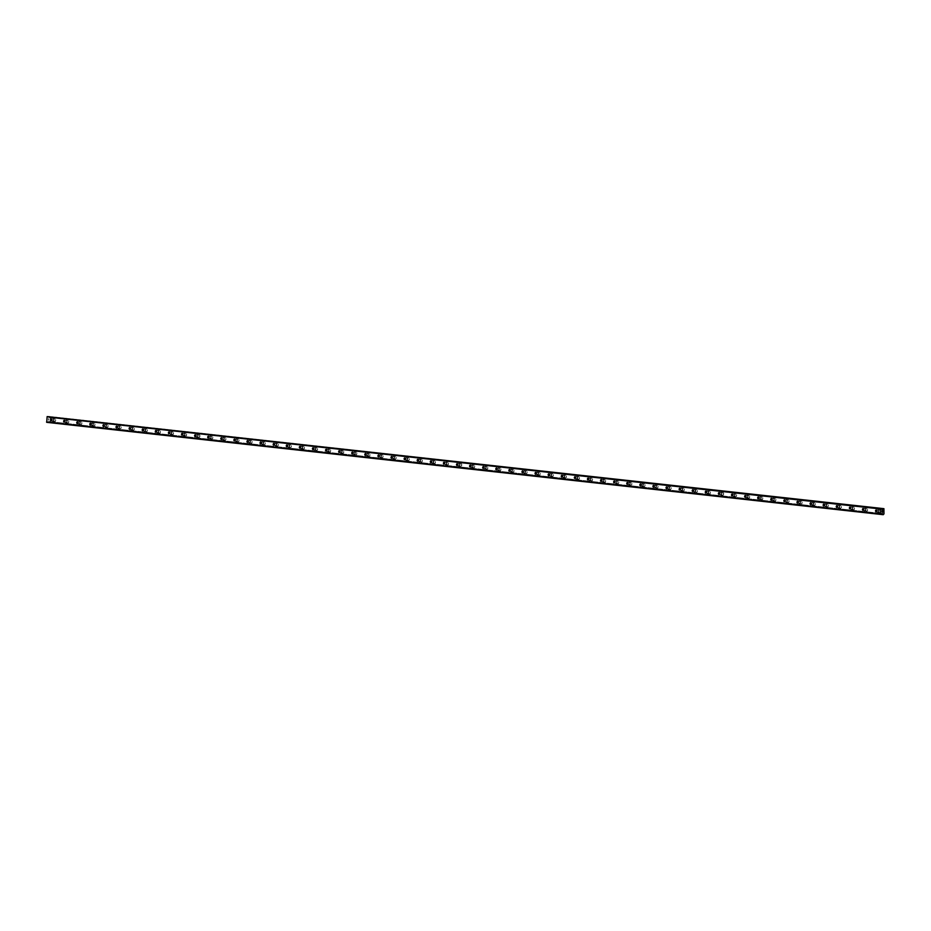 <?xml version="1.0" encoding="UTF-8"?>
<svg xmlns="http://www.w3.org/2000/svg" width="931" height="931" viewBox="0 0 931 931"><rect width="100%" height="100%" fill="white"/><g stroke="black" fill="none" stroke-linecap="round" stroke-linejoin="round"><path stroke-width="0.7" stroke-dasharray="4.66 3.49" d="M876.304 509.955L878.177 510.165A0.908 0.663 96.3 0 1 877.98 511.969A0.908 0.663 96.3 0 1 878.177 510.165M877.98 511.969L876.106 511.771M880.004 509.827A1.443 1.047 -83.7 0 0 879.679 512.69L879.679 512.69A1.443 1.047 -83.7 0 0 880.004 509.827L880.004 509.827A1.443 1.047 -83.7 0 0 879.69 512.69A1.443 1.047 -83.7 0 0 880.004 509.827M863.212 508.512L865.085 508.722A0.908 0.663 96.3 0 1 864.887 510.525A0.908 0.663 96.3 0 1 865.085 508.722M864.887 510.525L863.014 510.316M866.901 508.384A1.443 1.047 -83.7 0 0 866.586 511.247L866.586 511.247A1.443 1.047 -83.7 0 0 866.901 508.384L866.912 508.384A1.443 1.047 -83.7 0 0 866.586 511.247A1.443 1.047 -83.7 0 0 866.912 508.384M850.119 507.069L851.993 507.279A0.908 0.663 96.3 0 1 851.784 509.082A0.908 0.663 96.3 0 1 851.993 507.279M851.784 509.082L849.922 508.873M853.808 506.941A1.443 1.047 -83.7 0 0 853.494 509.804L853.494 509.804A1.443 1.047 -83.7 0 0 853.808 506.941L853.808 506.941A1.443 1.047 -83.7 0 0 853.494 509.804A1.443 1.047 -83.7 0 0 853.808 506.941M837.027 505.626L838.889 505.824A0.908 0.663 96.3 0 1 838.691 507.639A0.908 0.663 96.3 0 1 838.889 505.824M838.691 507.639L836.818 507.43M840.716 505.498A1.443 1.047 -83.7 0 0 840.402 508.361L840.402 508.361A1.443 1.047 -83.7 0 0 840.716 505.498L840.716 505.498A1.443 1.047 -83.7 0 0 840.402 508.361A1.443 1.047 -83.7 0 0 840.716 505.498M823.923 504.171L825.797 504.381A0.908 0.663 96.3 0 1 825.599 506.185A0.908 0.663 96.3 0 1 825.797 504.381M825.599 506.185L823.726 505.987M827.624 504.043A1.443 1.047 -83.7 0 0 827.298 506.906L827.298 506.906A1.443 1.047 -83.7 0 0 827.624 504.043L827.624 504.043A1.443 1.047 -83.7 0 0 827.31 506.918A1.443 1.047 -83.7 0 0 827.624 504.043M810.831 502.728L812.705 502.938A0.908 0.663 96.3 0 1 812.507 504.742A0.908 0.663 96.3 0 1 812.705 502.938M812.507 504.742L810.633 504.532M814.52 502.6A1.443 1.047 -83.7 0 0 814.206 505.463L814.206 505.463A1.443 1.047 -83.7 0 0 814.52 502.6L814.532 502.6A1.443 1.047 -83.7 0 0 814.206 505.463A1.443 1.047 -83.7 0 0 814.532 502.6M797.739 501.285L799.613 501.495A0.908 0.663 96.3 0 1 799.403 503.299A0.908 0.663 96.3 0 1 799.613 501.495M799.403 503.299L797.541 503.089M801.428 501.157A1.443 1.047 -83.7 0 0 801.114 504.02L801.114 504.02A1.443 1.047 -83.7 0 0 801.428 501.157L801.428 501.157A1.443 1.047 -83.7 0 0 801.114 504.02A1.443 1.047 -83.7 0 0 801.428 501.157M784.647 499.842L786.509 500.04A0.908 0.663 96.3 0 1 786.311 501.856A0.908 0.663 96.3 0 1 786.509 500.04M786.311 501.856L784.437 501.646M788.336 499.714A1.443 1.047 -83.7 0 0 788.022 502.577L788.022 502.577A1.443 1.047 -83.7 0 0 788.336 499.714L788.336 499.714A1.443 1.047 -83.7 0 0 788.022 502.577A1.443 1.047 -83.7 0 0 788.336 499.714M771.543 498.388L773.417 498.597A0.908 0.663 96.3 0 1 773.219 500.413A0.908 0.663 96.3 0 1 773.417 498.597M773.219 500.413L771.345 500.203M775.244 498.271A1.443 1.047 -83.7 0 0 774.918 501.134L774.918 501.134A1.443 1.047 -83.7 0 0 775.244 498.271L775.244 498.271A1.443 1.047 -83.7 0 0 774.929 501.134A1.443 1.047 -83.7 0 0 775.244 498.271M758.451 496.945L760.324 497.154A0.908 0.663 96.3 0 1 760.127 498.958A0.908 0.663 96.3 0 1 760.324 497.154M760.127 498.958L758.253 498.76M762.14 496.817A1.443 1.047 -83.7 0 0 761.826 499.679L761.826 499.679A1.443 1.047 -83.7 0 0 762.14 496.817L762.152 496.817A1.443 1.047 -83.7 0 0 761.826 499.679A1.443 1.047 -83.7 0 0 762.152 496.817M745.359 495.501L747.221 495.711A0.908 0.663 96.3 0 1 747.023 497.515A0.908 0.663 96.3 0 1 747.221 495.711M747.023 497.515L745.161 497.305M749.048 495.373A1.443 1.047 -83.7 0 0 748.733 498.236L748.733 498.236A1.443 1.047 -83.7 0 0 749.048 495.373L749.048 495.373A1.443 1.047 -83.7 0 0 748.733 498.236A1.443 1.047 -83.7 0 0 749.048 495.373M732.266 494.058L734.128 494.256A0.908 0.663 96.3 0 1 733.931 496.072A0.908 0.663 96.3 0 1 734.128 494.256M733.931 496.072L732.057 495.862M735.956 493.93A1.443 1.047 -83.7 0 0 735.641 496.793L735.641 496.793A1.443 1.047 -83.7 0 0 735.956 493.93L735.956 493.93A1.443 1.047 -83.7 0 0 735.641 496.793A1.443 1.047 -83.7 0 0 735.956 493.93M719.163 492.604L721.036 492.813A0.908 0.663 96.3 0 1 720.838 494.629A0.908 0.663 96.3 0 1 721.036 492.813M720.838 494.629L718.965 494.419M722.549 495.35A1.443 1.047 -83.7 0 0 722.863 492.487A1.443 1.047 -83.7 0 0 722.537 495.35A1.443 1.047 -83.7 0 0 722.863 492.487L722.863 492.487A1.443 1.047 -83.7 0 0 722.549 495.35L722.537 495.35M706.07 491.161L707.944 491.37A0.908 0.663 96.3 0 1 707.746 493.174A0.908 0.663 96.3 0 1 707.944 491.37M707.746 493.174L705.873 492.976M709.759 491.033A1.443 1.047 -83.7 0 0 709.445 493.896L709.445 493.896A1.443 1.047 -83.7 0 0 709.759 491.033L709.771 491.033A1.443 1.047 -83.7 0 0 709.445 493.896A1.443 1.047 -83.7 0 0 709.771 491.033M692.978 489.718L694.84 489.927A0.908 0.663 96.3 0 1 694.642 491.731A0.908 0.663 96.3 0 1 694.84 489.927M694.642 491.731L692.78 491.521M696.667 489.59A1.443 1.047 -83.7 0 0 696.353 492.452L696.353 492.452A1.443 1.047 -83.7 0 0 696.667 489.59L696.667 489.59A1.443 1.047 -83.7 0 0 696.353 492.452A1.443 1.047 -83.7 0 0 696.667 489.59M679.874 488.275L681.748 488.484A0.908 0.663 96.3 0 1 681.55 490.288A0.908 0.663 96.3 0 1 681.748 488.484M681.55 490.288L679.677 490.078M683.575 488.147A1.443 1.047 -83.7 0 0 683.261 491.009L683.261 491.009A1.443 1.047 -83.7 0 0 683.575 488.147L683.575 488.147A1.443 1.047 -83.7 0 0 683.261 491.009A1.443 1.047 -83.7 0 0 683.575 488.147M666.782 486.832L668.656 487.029A0.908 0.663 96.3 0 1 668.458 488.845A0.908 0.663 96.3 0 1 668.656 487.029M668.458 488.845L666.584 488.635M670.483 486.704A1.443 1.047 -83.7 0 0 670.157 489.566L670.157 489.566A1.443 1.047 -83.7 0 0 670.483 486.704L670.483 486.704A1.443 1.047 -83.7 0 0 670.169 489.566A1.443 1.047 -83.7 0 0 670.483 486.704M653.69 485.377L655.564 485.586A0.908 0.663 96.3 0 1 655.366 487.39A0.908 0.663 96.3 0 1 655.564 485.586M655.366 487.39L653.492 487.192M657.379 485.249A1.443 1.047 -83.7 0 0 657.065 488.123L657.065 488.123A1.443 1.047 -83.7 0 0 657.379 485.249L657.391 485.26A1.443 1.047 -83.7 0 0 657.065 488.123A1.443 1.047 -83.7 0 0 657.391 485.26M640.598 483.934L642.46 484.143A0.908 0.663 96.3 0 1 642.262 485.947A0.908 0.663 96.3 0 1 642.46 484.143M642.262 485.947L640.4 485.738M644.287 483.806A1.443 1.047 -83.7 0 0 643.973 486.669L643.973 486.669A1.443 1.047 -83.7 0 0 644.287 483.806L644.287 483.806A1.443 1.047 -83.7 0 0 643.973 486.669A1.443 1.047 -83.7 0 0 644.287 483.806M627.494 482.491L629.368 482.7A0.908 0.663 96.3 0 1 629.17 484.504A0.908 0.663 96.3 0 1 629.368 482.7M629.17 484.504L627.296 484.295M631.195 482.363A1.443 1.047 -83.7 0 0 630.881 485.226L630.881 485.226A1.443 1.047 -83.7 0 0 631.195 482.363L631.195 482.363A1.443 1.047 -83.7 0 0 630.881 485.226A1.443 1.047 -83.7 0 0 631.195 482.363M614.402 481.048L616.275 481.246A0.908 0.663 96.3 0 1 616.078 483.061A0.908 0.663 96.3 0 1 616.275 481.246M616.078 483.061L614.204 482.852M618.103 480.92A1.443 1.047 -83.7 0 0 617.777 483.783L617.777 483.783A1.443 1.047 -83.7 0 0 618.103 480.92L618.103 480.92A1.443 1.047 -83.7 0 0 617.788 483.783A1.443 1.047 -83.7 0 0 618.103 480.92M601.31 479.593L603.183 479.802A0.908 0.663 96.3 0 1 602.985 481.618A0.908 0.663 96.3 0 1 603.183 479.802M602.985 481.618L601.112 481.408M604.999 479.477A1.443 1.047 -83.7 0 0 604.685 482.339L604.685 482.339A1.443 1.047 -83.7 0 0 604.999 479.477L605.01 479.477A1.443 1.047 -83.7 0 0 604.685 482.339A1.443 1.047 -83.7 0 0 605.01 479.477M588.217 478.15L590.079 478.359A0.908 0.663 96.3 0 1 589.882 480.163A0.908 0.663 96.3 0 1 590.079 478.359M589.882 480.163L588.02 479.965M591.907 478.022A1.443 1.047 -83.7 0 0 591.592 480.885L591.592 480.885A1.443 1.047 -83.7 0 0 591.907 478.022L591.907 478.022A1.443 1.047 -83.7 0 0 591.592 480.885A1.443 1.047 -83.7 0 0 591.907 478.022M575.114 476.707L576.987 476.916A0.908 0.663 96.3 0 1 576.789 478.72A0.908 0.663 96.3 0 1 576.987 476.916M576.789 478.72L574.916 478.511M578.814 476.579A1.443 1.047 -83.7 0 0 578.5 479.442L578.5 479.442A1.443 1.047 -83.7 0 0 578.814 476.579L578.814 476.579A1.443 1.047 -83.7 0 0 578.5 479.442A1.443 1.047 -83.7 0 0 578.814 476.579M562.021 475.264L563.895 475.462A0.908 0.663 96.3 0 1 563.697 477.277A0.908 0.663 96.3 0 1 563.895 475.462M563.697 477.277L561.824 477.068M565.722 475.136A1.443 1.047 -83.7 0 0 565.396 477.999L565.396 477.999A1.443 1.047 -83.7 0 0 565.722 475.136L565.722 475.136A1.443 1.047 -83.7 0 0 565.408 477.999A1.443 1.047 -83.7 0 0 565.722 475.136M548.929 473.809L550.803 474.019A0.908 0.663 96.3 0 1 550.605 475.834A0.908 0.663 96.3 0 1 550.803 474.019M550.605 475.834L548.731 475.625M552.618 473.693A1.443 1.047 -83.7 0 0 552.304 476.556L552.304 476.556A1.443 1.047 -83.7 0 0 552.618 473.693L552.63 473.693A1.443 1.047 -83.7 0 0 552.304 476.556A1.443 1.047 -83.7 0 0 552.63 473.693M535.837 472.366L537.699 472.576A0.908 0.663 96.3 0 1 537.501 474.379A0.908 0.663 96.3 0 1 537.699 472.576M537.501 474.379L535.639 474.182M539.526 472.238A1.443 1.047 -83.7 0 0 539.212 475.101L539.212 475.101A1.443 1.047 -83.7 0 0 539.526 472.238L539.526 472.238A1.443 1.047 -83.7 0 0 539.212 475.101A1.443 1.047 -83.7 0 0 539.526 472.238M522.733 470.923L524.607 471.133A0.908 0.663 96.3 0 1 524.409 472.936A0.908 0.663 96.3 0 1 524.607 471.133M524.409 472.936L522.535 472.727M526.434 470.795A1.443 1.047 -83.7 0 0 526.12 473.658L526.12 473.658A1.443 1.047 -83.7 0 0 526.434 470.795L526.434 470.795A1.443 1.047 -83.7 0 0 526.12 473.658A1.443 1.047 -83.7 0 0 526.434 470.795M509.641 469.48L511.515 469.69A0.908 0.663 96.3 0 1 511.317 471.493A0.908 0.663 96.3 0 1 511.515 469.69M511.317 471.493L509.443 471.284M513.342 469.352A1.443 1.047 -83.7 0 0 513.016 472.215L513.016 472.215A1.443 1.047 -83.7 0 0 513.342 469.352L513.342 469.352A1.443 1.047 -83.7 0 0 513.028 472.215A1.443 1.047 -83.7 0 0 513.342 469.352M496.549 468.037L498.422 468.235A0.908 0.663 96.3 0 1 498.225 470.05A0.908 0.663 96.3 0 1 498.422 468.235M498.225 470.05L496.351 469.841M500.238 467.909A1.443 1.047 -83.7 0 0 499.924 470.772L499.924 470.772A1.443 1.047 -83.7 0 0 500.238 467.909L500.25 467.909A1.443 1.047 -83.7 0 0 499.924 470.772A1.443 1.047 -83.7 0 0 500.25 467.909M483.457 466.582L485.319 466.792A0.908 0.663 96.3 0 1 485.121 468.596A0.908 0.663 96.3 0 1 485.319 466.792M485.121 468.596L483.259 468.398M487.146 466.466A1.443 1.047 -83.7 0 0 486.832 469.329L486.832 469.329A1.443 1.047 -83.7 0 0 487.146 466.466L487.146 466.466A1.443 1.047 -83.7 0 0 486.832 469.329A1.443 1.047 -83.7 0 0 487.146 466.466M470.353 465.139L472.226 465.349A0.908 0.663 96.3 0 1 472.029 467.153A0.908 0.663 96.3 0 1 472.226 465.349M472.029 467.153L470.155 466.955M474.054 465.011A1.443 1.047 -83.7 0 0 473.739 467.874L473.739 467.874A1.443 1.047 -83.7 0 0 474.054 465.011L474.054 465.011A1.443 1.047 -83.7 0 0 473.739 467.874A1.443 1.047 -83.7 0 0 474.054 465.011M457.261 463.696L459.134 463.906A0.908 0.663 96.3 0 1 458.936 465.709A0.908 0.663 96.3 0 1 459.134 463.906M458.936 465.709L457.063 465.5M460.647 466.431A1.443 1.047 -83.7 0 0 460.961 463.568A1.443 1.047 -83.7 0 0 460.636 466.431A1.443 1.047 -83.7 0 0 460.961 463.568L460.961 463.568A1.443 1.047 -83.7 0 0 460.647 466.431L460.636 466.431M444.168 462.253L446.042 462.451A0.908 0.663 96.3 0 1 445.844 464.266A0.908 0.663 96.3 0 1 446.042 462.451M445.844 464.266L443.971 464.057M447.858 462.125A1.443 1.047 -83.7 0 0 447.543 464.988L447.543 464.988A1.443 1.047 -83.7 0 0 447.858 462.125L447.869 462.125A1.443 1.047 -83.7 0 0 447.543 464.988A1.443 1.047 -83.7 0 0 447.869 462.125M431.076 460.798L432.938 461.008A0.908 0.663 96.3 0 1 432.74 462.823A0.908 0.663 96.3 0 1 432.938 461.008M432.74 462.823L430.878 462.614M434.765 460.682A1.443 1.047 -83.7 0 0 434.451 463.545L434.451 463.545A1.443 1.047 -83.7 0 0 434.765 460.682L434.765 460.682A1.443 1.047 -83.7 0 0 434.451 463.545A1.443 1.047 -83.7 0 0 434.765 460.682M417.972 459.355L419.846 459.565A0.908 0.663 96.3 0 1 419.648 461.369A0.908 0.663 96.3 0 1 419.846 459.565M419.648 461.369L417.775 461.171M421.673 459.227A1.443 1.047 -83.7 0 0 421.359 462.09L421.359 462.09A1.443 1.047 -83.7 0 0 421.673 459.227L421.673 459.227A1.443 1.047 -83.7 0 0 421.359 462.09A1.443 1.047 -83.7 0 0 421.673 459.227M404.88 457.912L406.754 458.122A0.908 0.663 96.3 0 1 406.556 459.926A0.908 0.663 96.3 0 1 406.754 458.122M406.556 459.926L404.682 459.716M408.581 457.784A1.443 1.047 -83.7 0 0 408.255 460.647L408.255 460.647A1.443 1.047 -83.7 0 0 408.581 457.784L408.581 457.784A1.443 1.047 -83.7 0 0 408.267 460.647A1.443 1.047 -83.7 0 0 408.581 457.784M391.788 456.469L393.662 456.667A0.908 0.663 96.3 0 1 393.464 458.483A0.908 0.663 96.3 0 1 393.662 456.667M393.464 458.483L391.59 458.273M395.477 456.341A1.443 1.047 -83.7 0 0 395.163 459.204L395.163 459.204A1.443 1.047 -83.7 0 0 395.477 456.341L395.477 456.341A1.443 1.047 -83.7 0 0 395.163 459.204A1.443 1.047 -83.7 0 0 395.477 456.341M378.696 455.026L380.558 455.224A0.908 0.663 96.3 0 1 380.36 457.04A0.908 0.663 96.3 0 1 380.558 455.224M380.36 457.04L378.498 456.83M382.385 454.898A1.443 1.047 -83.7 0 0 382.071 457.761L382.071 457.761A1.443 1.047 -83.7 0 0 382.385 454.898L382.385 454.898A1.443 1.047 -83.7 0 0 382.071 457.761A1.443 1.047 -83.7 0 0 382.385 454.898M365.592 453.572L367.466 453.781A0.908 0.663 96.3 0 1 367.268 455.585A0.908 0.663 96.3 0 1 367.466 453.781M367.268 455.585L365.394 455.387M369.293 453.444A1.443 1.047 -83.7 0 0 368.979 456.306L368.979 456.306A1.443 1.047 -83.7 0 0 369.293 453.444L369.293 453.444A1.443 1.047 -83.7 0 0 368.979 456.306A1.443 1.047 -83.7 0 0 369.293 453.444M352.5 452.129L354.374 452.338A0.908 0.663 96.3 0 1 354.176 454.142A0.908 0.663 96.3 0 1 354.374 452.338M354.176 454.142L352.302 453.932M356.201 452A1.443 1.047 -83.7 0 0 355.875 454.863L355.875 454.863A1.443 1.047 -83.7 0 0 356.201 452L356.201 452A1.443 1.047 -83.7 0 0 355.886 454.863A1.443 1.047 -83.7 0 0 356.201 452M339.408 450.685L341.281 450.895A0.908 0.663 96.3 0 1 341.083 452.699A0.908 0.663 96.3 0 1 341.281 450.895M341.083 452.699L339.21 452.489M343.097 450.557A1.443 1.047 -83.7 0 0 342.783 453.42L342.783 453.42A1.443 1.047 -83.7 0 0 343.097 450.557L343.097 450.557A1.443 1.047 -83.7 0 0 342.783 453.42A1.443 1.047 -83.7 0 0 343.097 450.557M326.315 449.242L328.178 449.44A0.908 0.663 96.3 0 1 327.98 451.256A0.908 0.663 96.3 0 1 328.178 449.44M327.98 451.256L326.118 451.046M330.005 449.114A1.443 1.047 -83.7 0 0 329.69 451.977L329.69 451.977A1.443 1.047 -83.7 0 0 330.005 449.114L330.005 449.114A1.443 1.047 -83.7 0 0 329.69 451.977A1.443 1.047 -83.7 0 0 330.005 449.114M313.212 447.788L315.085 447.997A0.908 0.663 96.3 0 1 314.887 449.813A0.908 0.663 96.3 0 1 315.085 447.997M314.887 449.813L313.014 449.603M316.912 447.671A1.443 1.047 -83.7 0 0 316.598 450.534L316.598 450.534A1.443 1.047 -83.7 0 0 316.912 447.671L316.912 447.671A1.443 1.047 -83.7 0 0 316.598 450.534A1.443 1.047 -83.7 0 0 316.912 447.671M300.119 446.345L301.993 446.554A0.908 0.663 96.3 0 1 301.795 448.358A0.908 0.663 96.3 0 1 301.993 446.554M301.795 448.358L299.922 448.16M303.82 446.217A1.443 1.047 -83.7 0 0 303.494 449.079L303.494 449.079A1.443 1.047 -83.7 0 0 303.82 446.217L303.82 446.217A1.443 1.047 -83.7 0 0 303.506 449.079A1.443 1.047 -83.7 0 0 303.82 446.217M287.027 444.902L288.901 445.111A0.908 0.663 96.3 0 1 288.703 446.915A0.908 0.663 96.3 0 1 288.901 445.111M288.703 446.915L286.829 446.705M290.716 444.774A1.443 1.047 -83.7 0 0 290.402 447.636L290.402 447.636A1.443 1.047 -83.7 0 0 290.716 444.774L290.716 444.774A1.443 1.047 -83.7 0 0 290.402 447.636A1.443 1.047 -83.7 0 0 290.716 444.774M273.935 443.459L275.797 443.656A0.908 0.663 96.3 0 1 275.599 445.472A0.908 0.663 96.3 0 1 275.797 443.656M275.599 445.472L273.737 445.262M277.624 443.331A1.443 1.047 -83.7 0 0 277.31 446.193L277.31 446.193A1.443 1.047 -83.7 0 0 277.624 443.331L277.624 443.331A1.443 1.047 -83.7 0 0 277.31 446.193A1.443 1.047 -83.7 0 0 277.624 443.331M260.831 442.004L262.705 442.213A0.908 0.663 96.3 0 1 262.507 444.029A0.908 0.663 96.3 0 1 262.705 442.213M262.507 444.029L260.633 443.819M264.532 441.888A1.443 1.047 -83.7 0 0 264.218 444.75L264.218 444.75A1.443 1.047 -83.7 0 0 264.532 441.888L264.532 441.888A1.443 1.047 -83.7 0 0 264.218 444.75A1.443 1.047 -83.7 0 0 264.532 441.888M247.739 440.561L249.613 440.77A0.908 0.663 96.3 0 1 249.415 442.574A0.908 0.663 96.3 0 1 249.613 440.77M249.415 442.574L247.541 442.376M251.44 440.433A1.443 1.047 -83.7 0 0 251.114 443.296L251.114 443.296A1.443 1.047 -83.7 0 0 251.44 440.433L251.44 440.433A1.443 1.047 -83.7 0 0 251.126 443.296A1.443 1.047 -83.7 0 0 251.44 440.433M234.647 439.118L236.521 439.327A0.908 0.663 96.3 0 1 236.323 441.131A0.908 0.663 96.3 0 1 236.521 439.327M236.323 441.131L234.449 440.922M238.336 438.99A1.443 1.047 -83.7 0 0 238.022 441.853L238.022 441.853A1.443 1.047 -83.7 0 0 238.336 438.99L238.336 438.99A1.443 1.047 -83.7 0 0 238.022 441.853A1.443 1.047 -83.7 0 0 238.336 438.99M221.555 437.675L223.417 437.884A0.908 0.663 96.3 0 1 223.219 439.688A0.908 0.663 96.3 0 1 223.417 437.884M223.219 439.688L221.357 439.479M225.244 437.547A1.443 1.047 -83.7 0 0 224.93 440.41L224.93 440.41A1.443 1.047 -83.7 0 0 225.244 437.547L225.244 437.547A1.443 1.047 -83.7 0 0 224.93 440.41A1.443 1.047 -83.7 0 0 225.244 437.547M208.451 436.232L210.325 436.43A0.908 0.663 96.3 0 1 210.127 438.245A0.908 0.663 96.3 0 1 210.325 436.43M210.127 438.245L208.253 438.036M212.152 436.104A1.443 1.047 -83.7 0 0 211.837 438.966L211.837 438.966A1.443 1.047 -83.7 0 0 212.152 436.104L212.152 436.104A1.443 1.047 -83.7 0 0 211.837 438.966A1.443 1.047 -83.7 0 0 212.152 436.104M195.359 434.777L197.232 434.986A0.908 0.663 96.3 0 1 197.035 436.79A0.908 0.663 96.3 0 1 197.232 434.986M197.035 436.79L195.161 436.592M198.745 437.523A1.443 1.047 -83.7 0 0 199.059 434.649A1.443 1.047 -83.7 0 0 198.734 437.512A1.443 1.047 -83.7 0 0 199.059 434.649L199.059 434.649A1.443 1.047 -83.7 0 0 198.745 437.523L198.734 437.512M182.267 433.334L184.14 433.543A0.908 0.663 96.3 0 1 183.931 435.347A0.908 0.663 96.3 0 1 184.14 433.543M183.931 435.347L182.069 435.138M185.956 433.206A1.443 1.047 -83.7 0 0 185.641 436.069L185.641 436.069A1.443 1.047 -83.7 0 0 185.956 433.206L185.956 433.206A1.443 1.047 -83.7 0 0 185.641 436.069A1.443 1.047 -83.7 0 0 185.956 433.206M169.174 431.891L171.036 432.1A0.908 0.663 96.3 0 1 170.839 433.904A0.908 0.663 96.3 0 1 171.036 432.1M170.839 433.904L168.976 433.695M172.863 431.763A1.443 1.047 -83.7 0 0 172.549 434.626L172.549 434.626A1.443 1.047 -83.7 0 0 172.863 431.763L172.863 431.763A1.443 1.047 -83.7 0 0 172.549 434.626A1.443 1.047 -83.7 0 0 172.863 431.763M156.071 430.448L157.944 430.646A0.908 0.663 96.3 0 1 157.746 432.461A0.908 0.663 96.3 0 1 157.944 430.646M157.746 432.461L155.873 432.252M159.771 430.32A1.443 1.047 -83.7 0 0 159.457 433.183L159.457 433.183A1.443 1.047 -83.7 0 0 159.771 430.32L159.771 430.32A1.443 1.047 -83.7 0 0 159.457 433.183A1.443 1.047 -83.7 0 0 159.771 430.32M142.978 428.993L144.852 429.203A0.908 0.663 96.3 0 1 144.654 431.018A0.908 0.663 96.3 0 1 144.852 429.203M144.654 431.018L142.78 430.809M146.679 428.877A1.443 1.047 -83.7 0 0 146.353 431.74L146.353 431.74A1.443 1.047 -83.7 0 0 146.679 428.877L146.679 428.877A1.443 1.047 -83.7 0 0 146.365 431.74A1.443 1.047 -83.7 0 0 146.679 428.877M129.886 427.55L131.76 427.76A0.908 0.663 96.3 0 1 131.55 429.563A0.908 0.663 96.3 0 1 131.76 427.76M131.55 429.563L129.688 429.366M133.575 427.422A1.443 1.047 -83.7 0 0 133.261 430.285L133.261 430.285A1.443 1.047 -83.7 0 0 133.575 427.422L133.575 427.422A1.443 1.047 -83.7 0 0 133.261 430.285A1.443 1.047 -83.7 0 0 133.575 427.422M116.794 426.107L118.656 426.317A0.908 0.663 96.3 0 1 118.458 428.12A0.908 0.663 96.3 0 1 118.656 426.317M118.458 428.12L116.584 427.911M120.483 425.979A1.443 1.047 -83.7 0 0 120.169 428.842L120.169 428.842A1.443 1.047 -83.7 0 0 120.483 425.979L120.483 425.979A1.443 1.047 -83.7 0 0 120.169 428.842A1.443 1.047 -83.7 0 0 120.483 425.979M103.69 424.664L105.564 424.862A0.908 0.663 96.3 0 1 105.366 426.677A0.908 0.663 96.3 0 1 105.564 424.862M105.366 426.677L103.492 426.468M107.391 424.536A1.443 1.047 -83.7 0 0 107.077 427.399L107.077 427.399A1.443 1.047 -83.7 0 0 107.391 424.536L107.391 424.536A1.443 1.047 -83.7 0 0 107.077 427.399A1.443 1.047 -83.7 0 0 107.391 424.536M90.598 423.209L92.472 423.419A0.908 0.663 96.3 0 1 92.274 425.234A0.908 0.663 96.3 0 1 92.472 423.419M92.274 425.234L90.4 425.025M94.299 423.093A1.443 1.047 -83.7 0 0 93.973 425.956L93.973 425.956A1.443 1.047 -83.7 0 0 94.299 423.093L94.299 423.093A1.443 1.047 -83.7 0 0 93.984 425.956A1.443 1.047 -83.7 0 0 94.299 423.093M77.506 421.766L79.379 421.976A0.908 0.663 96.3 0 1 79.17 423.78A0.908 0.663 96.3 0 1 79.379 421.976M79.17 423.78L77.308 423.582M81.195 421.638A1.443 1.047 -83.7 0 0 80.881 424.501L80.881 424.501A1.443 1.047 -83.7 0 0 81.195 421.638L81.195 421.638A1.443 1.047 -83.7 0 0 80.881 424.501A1.443 1.047 -83.7 0 0 81.195 421.638M64.414 420.323L66.276 420.533A0.908 0.663 96.3 0 1 66.078 422.337A0.908 0.663 96.3 0 1 66.276 420.533M66.078 422.337L64.204 422.127M68.103 420.195A1.443 1.047 -83.7 0 0 67.788 423.058L67.788 423.058A1.443 1.047 -83.7 0 0 68.103 420.195L68.103 420.195A1.443 1.047 -83.7 0 0 67.788 423.058A1.443 1.047 -83.7 0 0 68.103 420.195M51.31 418.88L53.183 419.09A0.908 0.663 96.3 0 1 52.986 420.893A0.908 0.663 96.3 0 1 53.183 419.09M52.986 420.893L51.112 420.684M55.01 418.752A1.443 1.047 -83.7 0 0 54.696 421.615L54.696 421.615A1.443 1.047 -83.7 0 0 55.01 418.752L55.01 418.752A1.443 1.047 -83.7 0 0 54.696 421.615A1.443 1.047 -83.7 0 0 55.01 418.752M54.51 421.592L52.927 421.417A1.443 1.047 96.3 0 1 53.242 418.554L54.824 418.729A1.443 1.047 96.3 0 1 54.51 421.592A1.443 1.047 96.3 0 1 54.824 418.729M67.602 423.035L66.02 422.86A1.443 1.047 96.3 0 1 66.334 419.997L67.916 420.172A1.443 1.047 96.3 0 1 67.602 423.035A1.443 1.047 96.3 0 1 67.916 420.172M80.694 424.489L79.112 424.315A1.443 1.047 96.3 0 1 79.438 421.452L81.009 421.627A1.443 1.047 96.3 0 1 80.694 424.489A1.443 1.047 96.3 0 1 81.009 421.627M93.787 425.933L92.216 425.758A1.443 1.047 96.3 0 1 92.53 422.895L94.101 423.07A1.443 1.047 96.3 0 1 93.787 425.933A1.443 1.047 96.3 0 1 94.101 423.07M106.89 427.376L105.308 427.201A1.443 1.047 96.3 0 1 105.622 424.338L107.205 424.513A1.443 1.047 96.3 0 1 106.89 427.376A1.443 1.047 96.3 0 1 107.205 424.513M119.983 428.819L118.4 428.644A1.443 1.047 96.3 0 1 118.714 425.781L120.297 425.956A1.443 1.047 96.3 0 1 119.983 428.819A1.443 1.047 96.3 0 1 120.297 425.956M133.075 430.273L131.492 430.099A1.443 1.047 96.3 0 1 131.818 427.236L133.389 427.41A1.443 1.047 96.3 0 1 133.075 430.273A1.443 1.047 96.3 0 1 133.389 427.41M146.167 431.716L144.596 431.542A1.443 1.047 96.3 0 1 144.91 428.679L146.481 428.854A1.443 1.047 96.3 0 1 146.167 431.716A1.443 1.047 96.3 0 1 146.481 428.854M159.271 433.159L157.688 432.985A1.443 1.047 96.3 0 1 158.002 430.122L159.585 430.297A1.443 1.047 96.3 0 1 159.271 433.159A1.443 1.047 96.3 0 1 159.585 430.297M172.363 434.602L170.78 434.428A1.443 1.047 96.3 0 1 171.095 431.565L172.677 431.74A1.443 1.047 96.3 0 1 172.363 434.602A1.443 1.047 96.3 0 1 172.677 431.74M185.455 436.045L183.873 435.883A1.443 1.047 96.3 0 1 184.198 433.02L185.769 433.183A1.443 1.047 96.3 0 1 185.455 436.045A1.443 1.047 96.3 0 1 185.769 433.183M198.547 437.5L196.976 437.326A1.443 1.047 96.3 0 1 197.291 434.463L198.862 434.637A1.443 1.047 96.3 0 1 198.547 437.5A1.443 1.047 96.3 0 1 198.862 434.637M211.651 438.943L210.069 438.769A1.443 1.047 96.3 0 1 210.383 435.906L211.965 436.08A1.443 1.047 96.3 0 1 211.651 438.943A1.443 1.047 96.3 0 1 211.965 436.08M224.743 440.386L223.161 440.212A1.443 1.047 96.3 0 1 223.475 437.349L225.058 437.523A1.443 1.047 96.3 0 1 224.743 440.386A1.443 1.047 96.3 0 1 225.058 437.523M237.836 441.829L236.265 441.655A1.443 1.047 96.3 0 1 236.579 438.792L238.15 438.966A1.443 1.047 96.3 0 1 237.836 441.829A1.443 1.047 96.3 0 1 238.15 438.966M250.928 443.284L249.357 443.109A1.443 1.047 96.3 0 1 249.671 440.247L251.242 440.421A1.443 1.047 96.3 0 1 250.928 443.284A1.443 1.047 96.3 0 1 251.242 440.421M264.032 444.727L262.449 444.553A1.443 1.047 96.3 0 1 262.763 441.69L264.346 441.864A1.443 1.047 96.3 0 1 264.032 444.727A1.443 1.047 96.3 0 1 264.346 441.864M277.124 446.17L275.541 445.996A1.443 1.047 96.3 0 1 275.855 443.133L277.438 443.307A1.443 1.047 96.3 0 1 277.124 446.17A1.443 1.047 96.3 0 1 277.438 443.307M290.216 447.613L288.645 447.439A1.443 1.047 96.3 0 1 288.959 444.576L290.53 444.75A1.443 1.047 96.3 0 1 290.216 447.613A1.443 1.047 96.3 0 1 290.53 444.75M303.308 449.068L301.737 448.893A1.443 1.047 96.3 0 1 302.051 446.03L303.622 446.205A1.443 1.047 96.3 0 1 303.308 449.068A1.443 1.047 96.3 0 1 303.622 446.205M316.412 450.511L314.829 450.336A1.443 1.047 96.3 0 1 315.144 447.474L316.726 447.648A1.443 1.047 96.3 0 1 316.412 450.511A1.443 1.047 96.3 0 1 316.726 447.648M329.504 451.954L327.921 451.779A1.443 1.047 96.3 0 1 328.236 448.917L329.818 449.091A1.443 1.047 96.3 0 1 329.504 451.954A1.443 1.047 96.3 0 1 329.818 449.091M342.596 453.397L341.025 453.222A1.443 1.047 96.3 0 1 341.34 450.36L342.911 450.534A1.443 1.047 96.3 0 1 342.596 453.397A1.443 1.047 96.3 0 1 342.911 450.534M355.689 454.84L354.117 454.677A1.443 1.047 96.3 0 1 354.432 451.803L356.003 451.977A1.443 1.047 96.3 0 1 355.689 454.84A1.443 1.047 96.3 0 1 356.003 451.977M368.792 456.295L367.21 456.12A1.443 1.047 96.3 0 1 367.524 453.257L369.107 453.432A1.443 1.047 96.3 0 1 368.792 456.295A1.443 1.047 96.3 0 1 369.107 453.432M381.885 457.738L380.302 457.563A1.443 1.047 96.3 0 1 380.616 454.7L382.199 454.875A1.443 1.047 96.3 0 1 381.885 457.738A1.443 1.047 96.3 0 1 382.199 454.875M394.977 459.181L393.406 459.006A1.443 1.047 96.3 0 1 393.72 456.143L395.291 456.318A1.443 1.047 96.3 0 1 394.977 459.181A1.443 1.047 96.3 0 1 395.291 456.318M408.069 460.624L406.498 460.449A1.443 1.047 96.3 0 1 406.812 457.587L408.383 457.761A1.443 1.047 96.3 0 1 408.069 460.624A1.443 1.047 96.3 0 1 408.383 457.761M421.173 462.079L419.59 461.904A1.443 1.047 96.3 0 1 419.904 459.041L421.487 459.216A1.443 1.047 96.3 0 1 421.173 462.079A1.443 1.047 96.3 0 1 421.487 459.216M434.265 463.522L432.682 463.347A1.443 1.047 96.3 0 1 432.996 460.484L434.579 460.659A1.443 1.047 96.3 0 1 434.265 463.522A1.443 1.047 96.3 0 1 434.579 460.659M447.357 464.965L445.786 464.79A1.443 1.047 96.3 0 1 446.1 461.927L447.671 462.102A1.443 1.047 96.3 0 1 447.357 464.965A1.443 1.047 96.3 0 1 447.671 462.102M460.449 466.408L458.878 466.233A1.443 1.047 96.3 0 1 459.192 463.37L460.775 463.545A1.443 1.047 96.3 0 1 460.449 466.408A1.443 1.047 96.3 0 1 460.775 463.545M473.553 467.862L471.97 467.688A1.443 1.047 96.3 0 1 472.285 464.825L473.867 465A1.443 1.047 96.3 0 1 473.553 467.862A1.443 1.047 96.3 0 1 473.867 465M486.645 469.305L485.063 469.131A1.443 1.047 96.3 0 1 485.377 466.268L486.96 466.443A1.443 1.047 96.3 0 1 486.645 469.305A1.443 1.047 96.3 0 1 486.96 466.443M499.738 470.749L498.166 470.574A1.443 1.047 96.3 0 1 498.481 467.711L500.052 467.886A1.443 1.047 96.3 0 1 499.738 470.749A1.443 1.047 96.3 0 1 500.052 467.886M512.83 472.192L511.259 472.017A1.443 1.047 96.3 0 1 511.573 469.154L513.156 469.329A1.443 1.047 96.3 0 1 512.83 472.192A1.443 1.047 96.3 0 1 513.156 469.329M525.934 473.635L524.351 473.46A1.443 1.047 96.3 0 1 524.665 470.597L526.248 470.772A1.443 1.047 96.3 0 1 525.934 473.635A1.443 1.047 96.3 0 1 526.248 470.772M539.026 475.089L537.443 474.915A1.443 1.047 96.3 0 1 537.757 472.052L539.34 472.226A1.443 1.047 96.3 0 1 539.026 475.089A1.443 1.047 96.3 0 1 539.34 472.226M552.118 476.532L550.547 476.358A1.443 1.047 96.3 0 1 550.861 473.495L552.432 473.67A1.443 1.047 96.3 0 1 552.118 476.532A1.443 1.047 96.3 0 1 552.432 473.67M565.21 477.975L563.639 477.801A1.443 1.047 96.3 0 1 563.953 474.938L565.536 475.113A1.443 1.047 96.3 0 1 565.21 477.975A1.443 1.047 96.3 0 1 565.536 475.113M578.314 479.418L576.731 479.244A1.443 1.047 96.3 0 1 577.045 476.381L578.628 476.556A1.443 1.047 96.3 0 1 578.314 479.418A1.443 1.047 96.3 0 1 578.628 476.556M591.406 480.873L589.823 480.699A1.443 1.047 96.3 0 1 590.138 477.836L591.72 478.01A1.443 1.047 96.3 0 1 591.406 480.873A1.443 1.047 96.3 0 1 591.72 478.01M604.498 482.316L602.927 482.142A1.443 1.047 96.3 0 1 603.241 479.279L604.813 479.453A1.443 1.047 96.3 0 1 604.498 482.316A1.443 1.047 96.3 0 1 604.813 479.453M617.59 483.759L616.019 483.585A1.443 1.047 96.3 0 1 616.334 480.722L617.916 480.896A1.443 1.047 96.3 0 1 617.59 483.759A1.443 1.047 96.3 0 1 617.916 480.896M630.694 485.202L629.112 485.028A1.443 1.047 96.3 0 1 629.426 482.165L631.009 482.339A1.443 1.047 96.3 0 1 630.694 485.202A1.443 1.047 96.3 0 1 631.009 482.339M643.787 486.657L642.204 486.482A1.443 1.047 96.3 0 1 642.518 483.62L644.101 483.783A1.443 1.047 96.3 0 1 643.787 486.657A1.443 1.047 96.3 0 1 644.101 483.783M656.879 488.1L655.308 487.925A1.443 1.047 96.3 0 1 655.622 485.063L657.193 485.237A1.443 1.047 96.3 0 1 656.879 488.1A1.443 1.047 96.3 0 1 657.193 485.237M669.971 489.543L668.4 489.369A1.443 1.047 96.3 0 1 668.714 486.506L670.297 486.68A1.443 1.047 96.3 0 1 669.971 489.543A1.443 1.047 96.3 0 1 670.297 486.68M683.075 490.986L681.492 490.812A1.443 1.047 96.3 0 1 681.806 487.949L683.389 488.123A1.443 1.047 96.3 0 1 683.075 490.986A1.443 1.047 96.3 0 1 683.389 488.123M696.167 492.429L694.584 492.255A1.443 1.047 96.3 0 1 694.898 489.392L696.481 489.566A1.443 1.047 96.3 0 1 696.167 492.429A1.443 1.047 96.3 0 1 696.481 489.566M709.259 493.884L707.688 493.709A1.443 1.047 96.3 0 1 708.002 490.846L709.573 491.021A1.443 1.047 96.3 0 1 709.259 493.884A1.443 1.047 96.3 0 1 709.573 491.021M722.351 495.327L720.78 495.152A1.443 1.047 96.3 0 1 721.094 492.29L722.677 492.464A1.443 1.047 96.3 0 1 722.351 495.327A1.443 1.047 96.3 0 1 722.677 492.464M735.455 496.77L733.872 496.595A1.443 1.047 96.3 0 1 734.187 493.733L735.769 493.907A1.443 1.047 96.3 0 1 735.455 496.77A1.443 1.047 96.3 0 1 735.769 493.907M748.547 498.213L746.965 498.038A1.443 1.047 96.3 0 1 747.279 495.176L748.861 495.35A1.443 1.047 96.3 0 1 748.547 498.213A1.443 1.047 96.3 0 1 748.861 495.35M761.639 499.668L760.068 499.493A1.443 1.047 96.3 0 1 760.383 496.63L761.954 496.805A1.443 1.047 96.3 0 1 761.639 499.668A1.443 1.047 96.3 0 1 761.954 496.805M774.732 501.111L773.161 500.936A1.443 1.047 96.3 0 1 773.475 498.073L775.058 498.248A1.443 1.047 96.3 0 1 774.732 501.111A1.443 1.047 96.3 0 1 775.058 498.248M787.835 502.554L786.253 502.379A1.443 1.047 96.3 0 1 786.567 499.516L788.15 499.691A1.443 1.047 96.3 0 1 787.835 502.554A1.443 1.047 96.3 0 1 788.15 499.691M800.928 503.997L799.345 503.822A1.443 1.047 96.3 0 1 799.671 500.959L801.242 501.134A1.443 1.047 96.3 0 1 800.928 503.997A1.443 1.047 96.3 0 1 801.242 501.134M814.02 505.44L812.449 505.277A1.443 1.047 96.3 0 1 812.763 502.403L814.334 502.577A1.443 1.047 96.3 0 1 814.02 505.44A1.443 1.047 96.3 0 1 814.334 502.577M827.112 506.895L825.541 506.72A1.443 1.047 96.3 0 1 825.855 503.857L827.438 504.032A1.443 1.047 96.3 0 1 827.112 506.895A1.443 1.047 96.3 0 1 827.438 504.032M840.216 508.338L838.633 508.163A1.443 1.047 96.3 0 1 838.947 505.3L840.53 505.475A1.443 1.047 96.3 0 1 840.216 508.338A1.443 1.047 96.3 0 1 840.53 505.475M853.308 509.781L851.725 509.606A1.443 1.047 96.3 0 1 852.051 506.743L853.622 506.918A1.443 1.047 96.3 0 1 853.308 509.781A1.443 1.047 96.3 0 1 853.622 506.918M866.4 511.224L864.829 511.049A1.443 1.047 96.3 0 1 865.143 508.186L866.714 508.361A1.443 1.047 96.3 0 1 866.4 511.224A1.443 1.047 96.3 0 1 866.714 508.361M879.492 512.678L877.921 512.504A1.443 1.047 96.3 0 1 878.236 509.641L879.818 509.816A1.443 1.047 96.3 0 1 879.492 512.678A1.443 1.047 96.3 0 1 879.818 509.816M878.236 509.641A1.443 1.047 96.3 0 1 877.921 512.504M865.143 508.186A1.443 1.047 96.3 0 1 864.829 511.049M852.051 506.743A1.443 1.047 96.3 0 1 851.725 509.606M838.947 505.3A1.443 1.047 96.3 0 1 838.633 508.163M825.855 503.857A1.443 1.047 96.3 0 1 825.541 506.72M812.763 502.403A1.443 1.047 96.3 0 1 812.449 505.277M799.671 500.959A1.443 1.047 96.3 0 1 799.345 503.822M786.567 499.516A1.443 1.047 96.3 0 1 786.253 502.379M773.475 498.073A1.443 1.047 96.3 0 1 773.161 500.936M760.383 496.63A1.443 1.047 96.3 0 1 760.068 499.493M747.279 495.176A1.443 1.047 96.3 0 1 746.965 498.038M734.187 493.733A1.443 1.047 96.3 0 1 733.872 496.595M721.094 492.29A1.443 1.047 96.3 0 1 720.78 495.152M708.002 490.846A1.443 1.047 96.3 0 1 707.688 493.709M694.898 489.392A1.443 1.047 96.3 0 1 694.584 492.255M681.806 487.949A1.443 1.047 96.3 0 1 681.492 490.812M668.714 486.506A1.443 1.047 96.3 0 1 668.4 489.369M655.622 485.063A1.443 1.047 96.3 0 1 655.308 487.925M642.518 483.62A1.443 1.047 96.3 0 1 642.204 486.482M629.426 482.165A1.443 1.047 96.3 0 1 629.112 485.028M616.334 480.722A1.443 1.047 96.3 0 1 616.019 483.585M603.241 479.279A1.443 1.047 96.3 0 1 602.927 482.142M590.138 477.836A1.443 1.047 96.3 0 1 589.823 480.699M577.045 476.381A1.443 1.047 96.3 0 1 576.731 479.244M563.953 474.938A1.443 1.047 96.3 0 1 563.639 477.801M550.861 473.495A1.443 1.047 96.3 0 1 550.547 476.358M537.757 472.052A1.443 1.047 96.3 0 1 537.443 474.915M524.665 470.597A1.443 1.047 96.3 0 1 524.351 473.46M511.573 469.154A1.443 1.047 96.3 0 1 511.259 472.017M498.481 467.711A1.443 1.047 96.3 0 1 498.166 470.574M485.377 466.268A1.443 1.047 96.3 0 1 485.063 469.131M472.285 464.825A1.443 1.047 96.3 0 1 471.97 467.688M459.192 463.37A1.443 1.047 96.3 0 1 458.878 466.233M446.1 461.927A1.443 1.047 96.3 0 1 445.786 464.79M432.996 460.484A1.443 1.047 96.3 0 1 432.682 463.347M419.904 459.041A1.443 1.047 96.3 0 1 419.59 461.904M406.812 457.587A1.443 1.047 96.3 0 1 406.498 460.449M393.72 456.143A1.443 1.047 96.3 0 1 393.406 459.006M380.616 454.7A1.443 1.047 96.3 0 1 380.302 457.563M367.524 453.257A1.443 1.047 96.3 0 1 367.21 456.12M354.432 451.803A1.443 1.047 96.3 0 1 354.117 454.677M341.34 450.36A1.443 1.047 96.3 0 1 341.025 453.222M328.236 448.917A1.443 1.047 96.3 0 1 327.921 451.779M315.144 447.474A1.443 1.047 96.3 0 1 314.829 450.336M302.051 446.03A1.443 1.047 96.3 0 1 301.737 448.893M288.959 444.576A1.443 1.047 96.3 0 1 288.645 447.439M275.855 443.133A1.443 1.047 96.3 0 1 275.541 445.996M262.763 441.69A1.443 1.047 96.3 0 1 262.449 444.553M249.671 440.247A1.443 1.047 96.3 0 1 249.357 443.109M236.579 438.792A1.443 1.047 96.3 0 1 236.265 441.655M223.475 437.349A1.443 1.047 96.3 0 1 223.161 440.212M210.383 435.906A1.443 1.047 96.3 0 1 210.069 438.769M197.291 434.463A1.443 1.047 96.3 0 1 196.976 437.326M184.198 433.02A1.443 1.047 96.3 0 1 183.873 435.883M171.095 431.565A1.443 1.047 96.3 0 1 170.78 434.428M158.002 430.122A1.443 1.047 96.3 0 1 157.688 432.985M144.91 428.679A1.443 1.047 96.3 0 1 144.596 431.542M131.818 427.236A1.443 1.047 96.3 0 1 131.492 430.099M118.714 425.781A1.443 1.047 96.3 0 1 118.4 428.644M105.622 424.338A1.443 1.047 96.3 0 1 105.308 427.201M92.53 422.895A1.443 1.047 96.3 0 1 92.216 425.758M79.438 421.452A1.443 1.047 96.3 0 1 79.112 424.315M66.334 419.997A1.443 1.047 96.3 0 1 66.02 422.86M53.242 418.554A1.443 1.047 96.3 0 1 52.927 421.417M48.296 419.637L48.936 420.312L48.296 419.637M48.412 418.578L48.982 419.171L48.412 418.578M47.388 416.308L881.11 508.349M881.773 508.466L49.902 416.634L48.703 417.495L47.947 416.366M881.11 514.412L49.25 422.569L48.598 421.51L47.272 422.395L880.994 514.447L49.32 422.627L50.251 421.883L50.204 416.623M882.053 511.328L882.123 510.735M48.703 417.495L882.425 509.536L49.029 417.53M49.366 417.251L882.169 509.187M49.448 417.193L882.123 509.117M50.6 417.321L884.322 509.362M50.658 417.391L884.38 509.432M50.728 417.519L884.45 509.571M50.251 421.883L883.973 513.924M50.146 421.987L883.868 514.04M50.076 422.046L883.798 514.098M49.541 422.651L880.447 514.378M48.924 421.918L881.61 513.854M48.854 421.848L881.657 513.796M48.598 421.51L881.994 513.516L48.272 421.475M48.075 416.471L881.797 508.524M48.575 417.391L882.297 509.432L49.192 417.46M49.832 416.751L881.855 508.605M49.867 416.681L881.808 508.524M50.274 416.669L883.996 508.71M50.297 416.727L884.019 508.768M50.321 416.809L884.043 508.85M49.692 422.488L883.414 514.529M49.657 422.558L883.379 514.61M49.611 422.616L883.333 514.657M49.215 422.523L881.157 514.366L47.434 422.325M49.203 422.441L881.226 514.296M48.726 421.615L881.832 513.586L48.109 421.545"/><path stroke-width="1.4" d="M876.106 511.771A0.908 0.663 96.3 0 1 876.304 509.955A0.908 0.663 96.3 0 1 876.106 511.771M863.014 510.316A0.908 0.663 96.3 0 1 863.212 508.512A0.908 0.663 96.3 0 1 863.014 510.316M849.922 508.873A0.908 0.663 96.3 0 1 850.119 507.069A0.908 0.663 96.3 0 1 849.922 508.873M836.818 507.43A0.908 0.663 96.3 0 1 837.027 505.626A0.908 0.663 96.3 0 1 836.818 507.43M823.726 505.987A0.908 0.663 96.3 0 1 823.923 504.171A0.908 0.663 96.3 0 1 823.726 505.987M810.633 504.532A0.908 0.663 96.3 0 1 810.831 502.728A0.908 0.663 96.3 0 1 810.633 504.532M797.541 503.089A0.908 0.663 96.3 0 1 797.739 501.285A0.908 0.663 96.3 0 1 797.541 503.089M784.437 501.646A0.908 0.663 96.3 0 1 784.647 499.842A0.908 0.663 96.3 0 1 784.437 501.646M771.345 500.203A0.908 0.663 96.3 0 1 771.543 498.388A0.908 0.663 96.3 0 1 771.345 500.203M758.253 498.76A0.908 0.663 96.3 0 1 758.451 496.945A0.908 0.663 96.3 0 1 758.253 498.76M745.161 497.305A0.908 0.663 96.3 0 1 745.359 495.501A0.908 0.663 96.3 0 1 745.161 497.305M732.057 495.862A0.908 0.663 96.3 0 1 732.266 494.058A0.908 0.663 96.3 0 1 732.057 495.862M718.965 494.419A0.908 0.663 96.3 0 1 719.163 492.604A0.908 0.663 96.3 0 1 718.965 494.419M705.873 492.976A0.908 0.663 96.3 0 1 706.07 491.161A0.908 0.663 96.3 0 1 705.873 492.976M692.78 491.521A0.908 0.663 96.3 0 1 692.978 489.718A0.908 0.663 96.3 0 1 692.78 491.521M679.677 490.078A0.908 0.663 96.3 0 1 679.874 488.275A0.908 0.663 96.3 0 1 679.677 490.078M666.584 488.635A0.908 0.663 96.3 0 1 666.782 486.832A0.908 0.663 96.3 0 1 666.584 488.635M653.492 487.192A0.908 0.663 96.3 0 1 653.69 485.377A0.908 0.663 96.3 0 1 653.492 487.192M640.4 485.738A0.908 0.663 96.3 0 1 640.598 483.934A0.908 0.663 96.3 0 1 640.4 485.738M627.296 484.295A0.908 0.663 96.3 0 1 627.494 482.491A0.908 0.663 96.3 0 1 627.296 484.295M614.204 482.852A0.908 0.663 96.3 0 1 614.402 481.048A0.908 0.663 96.3 0 1 614.204 482.852M601.112 481.408A0.908 0.663 96.3 0 1 601.31 479.593A0.908 0.663 96.3 0 1 601.112 481.408M588.02 479.965A0.908 0.663 96.3 0 1 588.217 478.15A0.908 0.663 96.3 0 1 588.02 479.965M574.916 478.511A0.908 0.663 96.3 0 1 575.114 476.707A0.908 0.663 96.3 0 1 574.916 478.511M561.824 477.068A0.908 0.663 96.3 0 1 562.021 475.264A0.908 0.663 96.3 0 1 561.824 477.068M548.731 475.625A0.908 0.663 96.3 0 1 548.929 473.809A0.908 0.663 96.3 0 1 548.731 475.625M535.639 474.182A0.908 0.663 96.3 0 1 535.837 472.366A0.908 0.663 96.3 0 1 535.639 474.182M522.535 472.727A0.908 0.663 96.3 0 1 522.733 470.923A0.908 0.663 96.3 0 1 522.535 472.727M509.443 471.284A0.908 0.663 96.3 0 1 509.641 469.48A0.908 0.663 96.3 0 1 509.443 471.284M496.351 469.841A0.908 0.663 96.3 0 1 496.549 468.037A0.908 0.663 96.3 0 1 496.351 469.841M483.259 468.398A0.908 0.663 96.3 0 1 483.457 466.582A0.908 0.663 96.3 0 1 483.259 468.398M470.155 466.955A0.908 0.663 96.3 0 1 470.353 465.139A0.908 0.663 96.3 0 1 470.155 466.955M457.063 465.5A0.908 0.663 96.3 0 1 457.261 463.696A0.908 0.663 96.3 0 1 457.063 465.5M443.971 464.057A0.908 0.663 96.3 0 1 444.168 462.253A0.908 0.663 96.3 0 1 443.971 464.057M430.878 462.614A0.908 0.663 96.3 0 1 431.076 460.798A0.908 0.663 96.3 0 1 430.878 462.614M417.775 461.171A0.908 0.663 96.3 0 1 417.972 459.355A0.908 0.663 96.3 0 1 417.775 461.171M404.682 459.716A0.908 0.663 96.3 0 1 404.88 457.912A0.908 0.663 96.3 0 1 404.682 459.716M391.59 458.273A0.908 0.663 96.3 0 1 391.788 456.469A0.908 0.663 96.3 0 1 391.59 458.273M378.498 456.83A0.908 0.663 96.3 0 1 378.696 455.026A0.908 0.663 96.3 0 1 378.498 456.83M365.394 455.387A0.908 0.663 96.3 0 1 365.592 453.572A0.908 0.663 96.3 0 1 365.394 455.387M352.302 453.932A0.908 0.663 96.3 0 1 352.5 452.129A0.908 0.663 96.3 0 1 352.302 453.932M339.21 452.489A0.908 0.663 96.3 0 1 339.408 450.685A0.908 0.663 96.3 0 1 339.21 452.489M326.118 451.046A0.908 0.663 96.3 0 1 326.315 449.242A0.908 0.663 96.3 0 1 326.118 451.046M313.014 449.603A0.908 0.663 96.3 0 1 313.212 447.788A0.908 0.663 96.3 0 1 313.014 449.603M299.922 448.16A0.908 0.663 96.3 0 1 300.119 446.345A0.908 0.663 96.3 0 1 299.922 448.16M286.829 446.705A0.908 0.663 96.3 0 1 287.027 444.902A0.908 0.663 96.3 0 1 286.829 446.705M273.737 445.262A0.908 0.663 96.3 0 1 273.935 443.459A0.908 0.663 96.3 0 1 273.737 445.262M260.633 443.819A0.908 0.663 96.3 0 1 260.831 442.004A0.908 0.663 96.3 0 1 260.633 443.819M247.541 442.376A0.908 0.663 96.3 0 1 247.739 440.561A0.908 0.663 96.3 0 1 247.541 442.376M234.449 440.922A0.908 0.663 96.3 0 1 234.647 439.118A0.908 0.663 96.3 0 1 234.449 440.922M221.357 439.479A0.908 0.663 96.3 0 1 221.555 437.675A0.908 0.663 96.3 0 1 221.357 439.479M208.253 438.036A0.908 0.663 96.3 0 1 208.451 436.232A0.908 0.663 96.3 0 1 208.253 438.036M195.161 436.592A0.908 0.663 96.3 0 1 195.359 434.777A0.908 0.663 96.3 0 1 195.161 436.592M182.069 435.138A0.908 0.663 96.3 0 1 182.267 433.334A0.908 0.663 96.3 0 1 182.069 435.138M168.976 433.695A0.908 0.663 96.3 0 1 169.174 431.891A0.908 0.663 96.3 0 1 168.976 433.695M155.873 432.252A0.908 0.663 96.3 0 1 156.071 430.448A0.908 0.663 96.3 0 1 155.873 432.252M142.78 430.809A0.908 0.663 96.3 0 1 142.978 428.993A0.908 0.663 96.3 0 1 142.78 430.809M129.688 429.366A0.908 0.663 96.3 0 1 129.886 427.55A0.908 0.663 96.3 0 1 129.688 429.366M116.584 427.911A0.908 0.663 96.3 0 1 116.794 426.107A0.908 0.663 96.3 0 1 116.584 427.911M103.492 426.468A0.908 0.663 96.3 0 1 103.69 424.664A0.908 0.663 96.3 0 1 103.492 426.468M90.4 425.025A0.908 0.663 96.3 0 1 90.598 423.209A0.908 0.663 96.3 0 1 90.4 425.025M77.308 423.582A0.908 0.663 96.3 0 1 77.506 421.766A0.908 0.663 96.3 0 1 77.308 423.582M64.204 422.127A0.908 0.663 96.3 0 1 64.414 420.323A0.908 0.663 96.3 0 1 64.204 422.127M51.112 420.684A0.908 0.663 96.3 0 1 51.31 418.88A0.908 0.663 96.3 0 1 51.112 420.684M883.263 514.692L46.725 422.337L47.144 416.588L881.11 508.349L882.425 509.536L883.926 508.663L883.973 513.924L883.042 514.668L881.994 513.516L880.994 514.447L880.272 514.052L880.877 508.629L883.926 508.663M882.763 511.41L882.832 510.805L882.763 511.41M882.123 510.735L882.832 510.805L882.053 511.328M882.681 512.143L881.971 512.062L882.681 512.143M881.971 512.062L882.6 512.062L881.971 511.992M47.144 416.588L880.877 508.629M882.169 509.187L883.088 509.292M882.123 509.117L883.17 509.234M881.669 508.419L883.705 508.64M880.994 514.447L883.042 514.668M881.61 513.854L882.646 513.97M881.657 513.796L882.576 513.889M46.55 422.011L880.272 514.052M882.297 509.432L882.914 509.501M881.855 508.605L883.554 508.792M881.808 508.524L883.589 508.722M881.773 508.466L883.624 508.675M881.11 514.412L882.972 514.61M881.157 514.366L882.937 514.564M881.226 514.296L882.925 514.482M881.832 513.586L882.448 513.656"/></g></svg>
